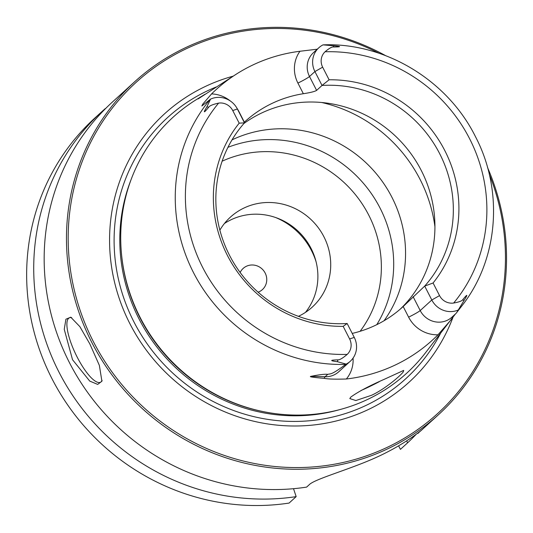 <?xml version="1.0" encoding="UTF-8"?>
<svg xmlns="http://www.w3.org/2000/svg" width="533" height="533" viewBox="0 0 533 533"><rect width="100%" height="100%" fill="white"/><g stroke="black" fill="none" stroke-linecap="round" stroke-linejoin="round"><path stroke-width="0.8" d="M422.036 429.678L420.517 431.057C427.899 424.381 413.728 438.479 387.624 451.884A225.366 215.519 -132.3 0 1 381.495 454.969A225.366 215.519 -132.3 0 1 375.259 457.854C349.095 469.653 314.423 479.12 309.2 484.75L306.615 487.109A225.366 215.519 -132.3 0 1 68.784 361.354A225.366 215.519 -132.3 0 1 112.416 102.03L134.716 81.709A225.366 215.519 -132.3 0 1 184.165 48.316A225.366 215.519 47.7 0 1 385.539 55.599M487.555 167.569A225.366 215.519 47.7 0 1 438.286 414.887A225.366 215.519 47.7 0 1 388.837 448.28A225.366 215.519 -132.3 0 1 107.733 369.016A225.366 215.519 -132.3 0 1 134.716 81.709M72.535 359.728L64.246 329.321L65.919 319.207L70.762 317.195L79.843 326.616L89.85 343.952L99.371 365.418L101.91 381.255L97.672 384.406L89.731 381.088L72.535 359.728M102.116 380.395A35.771 10.06 64.2 0 1 100.444 382.268A35.771 10.06 64.2 0 1 77.172 357.097A35.771 10.06 -115.8 0 1 69.363 317.828A35.771 10.06 -115.8 0 1 71.688 317.648M293.51 488.694L296.168 496.623A225.366 215.519 -132.3 0 1 58.337 370.868A225.366 215.519 -132.3 0 1 101.97 111.544A225.366 215.519 -132.3 0 1 105.307 108.572L105.414 108.719M420.477 430.984L417.925 433.416L417.725 433.142M416.173 434.308A225.366 215.519 -132.3 0 1 407.485 442.93L406.766 440.798M407.485 442.93L400.416 449.372L398.597 445.815M296.168 496.623L289.099 503.065A225.366 215.519 -132.3 0 1 51.268 377.311A225.366 215.519 -132.3 0 1 94.901 117.986L101.97 111.544M379.05 53.273A223.933 214.153 47.7 0 0 185.124 49.303A223.933 214.153 -132.3 0 0 93.255 341.38A223.933 214.153 -132.3 0 0 388.497 446.727A223.933 214.153 47.7 0 0 489.274 174.244M452.983 317.308A181.54 173.605 47.7 0 1 369.242 409.104A181.54 173.605 -132.3 0 1 129.899 323.704A181.54 173.605 -132.3 0 1 204.379 86.926A181.54 173.605 47.7 0 1 233.168 76.152M455.375 314.03L425.107 353.266A173.285 165.716 47.7 0 1 368.589 398.964A173.285 165.716 -132.3 0 1 238.751 404.694A173.285 165.716 -132.3 0 1 126.348 281.331A173.285 165.716 -132.3 0 1 194.845 100.55L205.112 94.194M384.373 379.256L403.701 370.402L403.314 371.774C400.563 375.825 384.473 389.416 371.528 395.293L355.844 400.543L349.801 398.577L350.754 397.132C357.743 391.975 368.949 386.019 384.373 379.256M347.15 323.504L354.258 337.396A20.607 19.708 -132.3 0 1 350.328 361.221A20.607 19.708 -132.3 0 1 346.157 364.099L337.476 361.727C329.694 360.734 329.8 360.108 337.802 359.835C339.568 360.041 342.699 358.223 347.196 354.392A13.452 12.865 -132.3 0 0 349.621 338.968L343.172 326.356L347.15 323.504A121.624 116.314 -132.3 0 1 229.463 255.194A121.624 116.314 -132.3 0 1 244.48 122.87L239.19 123.163L232.734 110.551A13.452 12.865 47.7 0 0 218.61 103.109C212.754 104.408 209.416 105.82 208.596 107.353C203.533 113.496 202.986 113.282 206.971 106.707L210.562 99.111L201.847 105.987L202.707 104.195L211.561 93.908A164.717 157.521 -132.3 0 1 236.499 74.027A164.717 157.521 -132.3 0 1 252.062 65.366A164.717 157.521 -132.3 0 1 299.959 51.261L317.262 49.196M329.101 79.79L322.032 85.46L314.916 71.569A20.607 19.708 -132.3 0 1 318.854 47.75A20.607 19.708 -132.3 0 1 323.018 44.865L333.345 45.751C341.46 46.464 341.586 46.884 333.711 47.004C332.126 46.638 329.247 48.217 325.077 51.761A13.452 12.865 -132.3 0 0 322.652 67.178L329.101 79.79A125.755 120.265 -132.3 0 1 444.835 150.639A125.755 120.265 -132.3 0 1 433.082 282.99L439.538 295.602A13.452 12.865 47.7 0 0 453.656 303.037C459.14 302.058 462.224 300.872 462.91 299.486C467.767 293.61 468.081 294.036 463.843 300.772L457.067 311.965M458.633 309.94A162.978 155.856 47.7 0 0 461.531 306.322L455.968 313.484L451.897 317.195A20.607 19.708 47.7 0 1 420.211 310.559L431.81 299.992A20.607 19.708 47.7 0 0 458.62 309.853M451.304 319.507L437.999 334.791A166.149 158.894 -132.3 0 1 396.119 364.599A166.149 158.894 -132.3 0 1 346.357 378.996C335.543 379.343 328.168 379.123 324.231 378.35C312.824 377.391 308.46 376.704 311.152 376.298C319.62 374.612 325.143 373.966 327.728 374.353L325.103 376.744L311.152 376.298M244.194 122.31L244.354 122.164A121.624 116.314 -132.3 0 1 244.94 121.624A121.624 116.314 -132.3 0 1 271.63 103.602A121.624 116.314 47.7 0 1 303.35 93.708C310.273 92.669 314.69 91.563 316.615 90.39L322.032 85.46A121.624 116.314 -132.3 0 1 439.718 153.77A121.624 116.314 -132.3 0 1 424.701 286.094L403.181 306.522A121.624 116.314 47.7 0 1 402.588 307.068A121.624 116.314 47.7 0 1 375.905 325.09A121.624 116.314 -132.3 0 1 352.226 333.418M346.157 364.099L345.717 364.405C331.093 375.239 331.053 373.513 327.728 374.353M236.499 74.027L198.136 98.898L200.421 96.999M379.243 381.715A26.83 2.152 -27.1 0 1 360.948 390.542M400.316 309.08A121.624 116.314 -132.3 0 0 411.749 154.803A121.624 116.314 -132.3 0 0 260.957 113.329A121.624 116.314 47.7 0 0 243.941 123.483M323.018 44.865L323.484 44.852C385.259 42.527 447.633 80.31 475.583 136.874C503.945 191.2 498.315 260.017 461.531 306.322M244.48 122.87L237.372 108.972A20.607 19.708 47.7 0 0 210.562 99.111M343.172 326.356A125.755 120.265 -132.3 0 1 227.438 255.507A125.755 120.265 -132.3 0 1 239.19 123.163M439.538 295.602L431.81 299.992L424.701 286.094L433.082 282.99M232.008 139.886A121.624 116.314 -132.3 0 1 376.125 173.491A121.624 116.314 -132.3 0 1 384.053 320.733M227.937 147.328A121.624 116.314 -132.3 0 1 364.332 184.378A121.624 116.314 -132.3 0 1 376.778 324.657M298.407 316.329A60.815 58.157 47.7 0 0 298.966 316.069A60.815 58.157 47.7 0 0 312.311 307.055A60.815 58.157 47.7 0 0 319.587 229.53A60.815 58.157 47.7 0 0 243.734 208.143A60.815 58.157 47.7 0 0 230.389 217.151A60.815 58.157 47.7 0 0 219.869 230.129M305.436 312.398A60.815 58.157 47.7 0 0 304.03 237.578A60.815 58.157 47.7 0 0 230.902 219.836A60.815 58.157 -132.3 0 0 224.433 223.5M316.129 261.943A67.971 64.999 47.7 0 0 275.661 217.537M258.119 292.204A14.311 13.685 47.7 0 0 259.291 291.704A14.311 13.685 47.7 0 0 265.161 273.043A14.311 13.685 47.7 0 0 246.299 266.313A14.311 13.685 47.7 0 0 240.15 272.49M440.551 333.365A176.743 169.021 47.7 0 1 366.924 404.98A176.743 169.021 -132.3 0 1 133.896 321.839A176.743 169.021 -132.3 0 1 206.411 91.316A176.743 169.021 47.7 0 1 216.092 87.026M340.134 409.511A171.853 164.344 -132.3 0 1 166.103 357.996A171.853 164.344 -132.3 0 1 130.958 179.941M263.462 411.656A171.853 164.344 -132.3 0 1 121.711 256.08M238.751 404.694L238.091 404.454A171.999 164.484 -132.3 0 1 126.528 282.01L126.348 281.331M353.073 358.103A31.334 29.968 -132.3 0 1 346.357 378.996M403.181 306.522L408.618 317.142A31.334 29.968 47.7 0 0 437.999 334.791M345.717 364.405A162.978 155.856 -132.3 0 1 193.506 272.63A162.978 155.856 -132.3 0 1 210.115 99.418M321.719 102.503A143.091 136.841 -132.3 0 1 434.935 226.758M349.621 338.968L354.258 337.396M337.802 359.835L337.476 361.727M350.328 361.221L338.735 371.781A20.607 19.708 -132.3 0 1 325.103 376.744A10.733 2.299 -88.2 0 0 324.231 378.35M218.61 103.109A154.403 147.654 47.7 0 0 202.68 267.446A154.403 147.654 47.7 0 0 347.196 354.392M453.656 303.037A154.403 147.654 47.7 0 0 469.593 138.7A154.403 147.654 47.7 0 0 325.077 51.761M206.971 106.707L208.596 107.353M237.372 108.972L232.734 110.551M244.354 122.164L238.917 111.544A10.733 0.859 -27.1 0 1 238.731 111.63M238.917 111.544A31.334 29.968 47.7 0 0 237.005 108.292M230.416 101.057A31.334 29.968 47.7 0 0 211.561 93.908M303.35 93.708L297.914 83.088A31.334 29.968 -132.3 0 1 299.959 51.261M322.652 67.178L314.916 71.569L309.506 76.499A20.607 19.708 -132.3 0 1 313.437 52.68L318.854 47.75M316.615 90.39L309.506 76.499A10.733 0.859 -27.1 0 1 297.914 83.088M333.711 47.004L333.345 45.751M463.843 300.772L462.91 299.486M454.209 315.656A10.733 3.078 36.1 0 1 454.136 315.156M408.618 317.142A10.733 0.859 152.9 0 0 420.211 310.559L413.102 296.661M222.128 161.199A112.683 107.759 -132.3 0 1 355.418 194.658A112.683 107.759 -132.3 0 1 360.101 331.293M438.286 414.887L422.296 429.458"/></g></svg>
